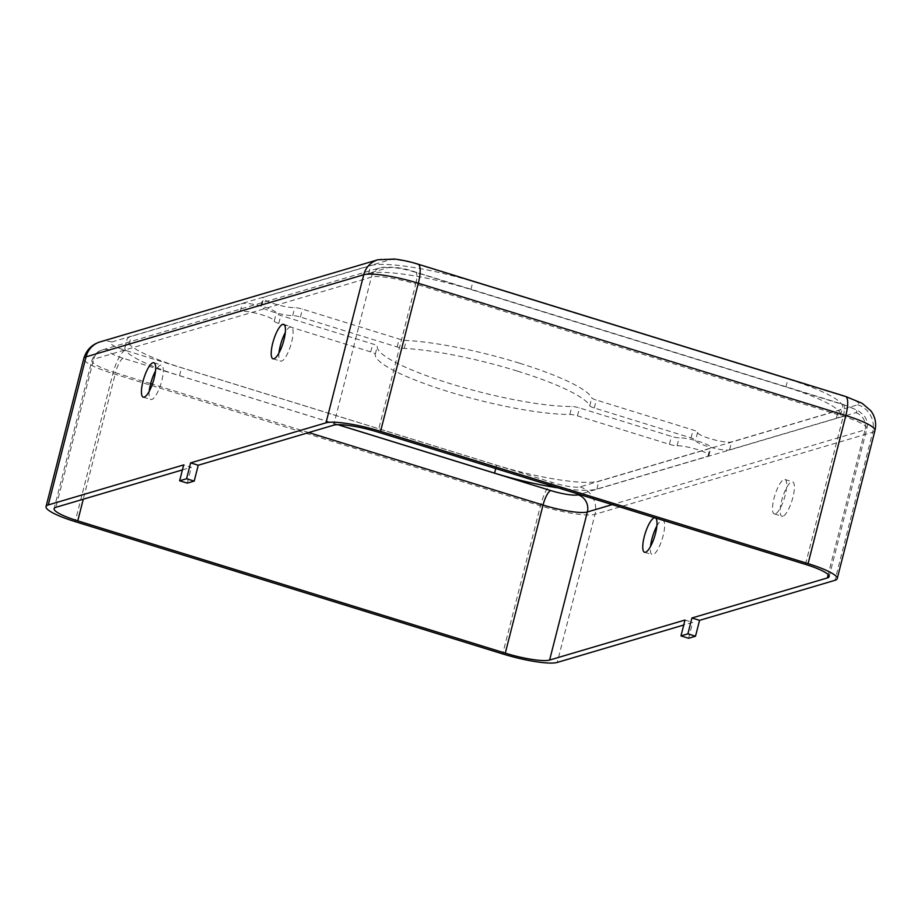 <?xml version="1.0" encoding="UTF-8"?>
<svg xmlns="http://www.w3.org/2000/svg" width="921" height="921" viewBox="0 0 921 921"><rect width="100%" height="100%" fill="white"/><g stroke="black" fill="none" stroke-linecap="round" stroke-linejoin="round"><path stroke-width="0.69" stroke-dasharray="4.61 3.45" d="M278.982 352.95A18.017 4.962 -72.8 0 0 280.64 361.136A18.017 4.962 -72.8 0 0 281.573 361.124A18.017 4.962 -72.8 0 0 291.163 343.832A18.017 4.962 -72.8 0 0 291.278 326.725A18.017 4.962 -72.8 0 0 290.345 326.748A18.017 4.962 -72.8 0 0 285.303 332.55M782.896 516.244A18.017 4.962 107.2 0 1 781.952 516.267A18.017 4.962 107.2 0 1 782.067 499.159A18.017 4.962 107.2 0 1 791.657 481.867A18.017 4.962 107.2 0 1 792.601 481.844A18.017 4.962 107.2 0 1 792.474 498.952A18.017 4.962 107.2 0 1 782.896 516.244M775.263 513.883A18.017 4.962 107.2 0 1 774.319 513.895A18.017 4.962 107.2 0 1 774.434 496.787A18.017 4.962 107.2 0 1 784.024 479.507A18.017 4.962 107.2 0 1 784.968 479.484A18.017 4.962 107.2 0 1 784.842 496.592A18.017 4.962 107.2 0 1 775.263 513.883M149.214 391.321A18.017 4.962 -72.8 0 0 150.86 399.507A18.017 4.962 -72.8 0 0 151.804 399.484A18.017 4.962 -72.8 0 0 161.394 382.203A18.017 4.962 -72.8 0 0 161.509 365.096A18.017 4.962 -72.8 0 0 160.565 365.107A18.017 4.962 -72.8 0 0 155.534 370.921M656.846 526.041A18.017 4.962 107.2 0 1 661.888 520.238A18.017 4.962 107.2 0 1 662.832 520.215A18.017 4.962 107.2 0 1 662.706 537.323A18.017 4.962 107.2 0 1 653.127 554.615A18.017 4.962 107.2 0 1 652.183 554.626A18.017 4.962 107.2 0 1 650.525 546.441M517.349 371.082A110.842 19.226 -165.7 0 0 404.238 348.403A6.931 1.197 14.3 0 1 397.158 346.987L300.396 317.043A6.931 1.197 -165.7 0 0 292.728 315.615A18.017 3.12 14.3 0 1 272.789 311.908A18.017 3.12 14.3 0 1 260.942 305.784A18.017 3.12 14.3 0 1 261.863 305.116L368.619 273.549A83.132 14.425 14.3 0 1 470.919 289.505L785.958 386.981A83.132 14.425 14.3 0 1 840.551 415.198A83.132 14.425 14.3 0 1 836.337 418.284L729.582 449.851A18.017 3.12 14.3 0 1 709.815 447.099A18.017 3.12 14.3 0 1 695.585 440.284A18.017 3.12 14.3 0 1 695.585 440.273A6.931 1.197 -165.7 0 0 695.597 440.273A6.931 1.197 -165.7 0 0 691.038 437.924L594.275 407.98A6.931 1.197 14.3 0 1 589.751 405.804A110.842 19.226 -165.7 0 0 517.349 371.082M519.375 363.15A110.842 19.226 -165.7 0 0 406.253 340.471A6.931 1.197 14.3 0 1 399.184 339.055L302.422 309.111A6.931 1.197 -165.7 0 0 294.755 307.683A18.017 3.12 14.3 0 1 274.815 303.965A18.017 3.12 14.3 0 1 262.969 297.851A18.017 3.12 14.3 0 1 263.878 297.184L370.633 265.616A83.132 14.425 14.3 0 1 472.934 281.573L787.973 379.049A83.132 14.425 14.3 0 1 842.577 407.255A83.132 14.425 14.3 0 1 838.363 410.352L731.608 441.907A18.017 3.12 14.3 0 1 711.829 439.167A18.017 3.12 14.3 0 1 697.611 432.34L697.611 432.34A6.931 1.197 -165.7 0 0 693.064 429.992L596.301 400.048A6.931 1.197 14.3 0 1 591.777 397.872A110.842 19.226 -165.7 0 0 519.375 363.15M264.419 307.038A18.017 3.12 14.3 0 1 276.242 313.14A18.017 3.12 14.3 0 1 276.242 313.152L276.242 313.152A6.931 1.197 -165.7 0 0 280.79 315.5L372.752 343.959A6.931 1.197 14.3 0 1 377.299 346.284A110.842 19.226 -165.7 0 0 450.162 383.62A110.842 19.226 -165.7 0 0 571.872 406.495A6.931 1.197 14.3 0 1 579.482 407.934L671.432 436.381A6.931 1.197 -165.7 0 0 679.111 437.809A18.017 3.12 14.3 0 1 699.062 441.527A18.017 3.12 14.3 0 1 710.885 447.641A18.017 3.12 14.3 0 1 709.976 448.308L598.892 481.153A83.132 14.425 14.3 0 1 496.592 465.197L181.552 367.721A83.132 14.425 14.3 0 1 126.96 339.515A83.132 14.425 14.3 0 1 131.173 336.418L242.258 303.573A18.017 3.12 14.3 0 1 264.419 307.038M337.972 424.673L179.537 375.653A83.132 14.425 14.3 0 1 124.934 347.447A83.132 14.425 14.3 0 1 129.147 344.35L240.231 311.517A18.017 3.12 14.3 0 1 262.393 314.97A18.017 3.12 14.3 0 1 274.228 321.084L274.228 321.084A6.931 1.197 -165.7 0 0 278.775 323.432L370.726 351.891A6.931 1.197 14.3 0 1 375.273 354.228A110.842 19.226 -165.7 0 0 448.136 391.552A110.842 19.226 -165.7 0 0 569.857 414.427A6.931 1.197 14.3 0 1 577.455 415.866L669.417 444.313A6.931 1.197 -165.7 0 0 677.085 445.741A18.017 3.12 14.3 0 1 697.036 449.46A18.017 3.12 14.3 0 1 708.871 455.573A18.017 3.12 14.3 0 1 707.95 456.24L596.877 489.086A83.132 14.425 14.3 0 1 558.356 487.923M182.416 469.906L191.326 467.269L183.693 464.909M685.005 620.029L692.638 622.4L683.727 625.025M697.611 432.34L695.585 440.284M187.285 483.134L191.326 467.269M654.889 517.798A18.017 4.962 107.2 0 1 655.199 517.855A18.017 4.962 107.2 0 1 655.476 517.982M688.597 638.265L692.638 622.4M404.238 348.403L406.253 340.471M274.228 321.084L276.242 313.152M707.95 456.24L709.976 448.308M337.823 424.685L123.207 358.269A22.173 3.845 14.3 0 1 109.772 349.922L387.476 267.827A22.173 3.845 14.3 0 1 414.761 272.075L842.278 404.365A22.173 3.845 14.3 0 1 855.713 412.712L579.344 494.416M416.787 264.143L844.304 396.433A22.173 3.845 14.3 0 1 857.739 404.78L580.034 486.887A22.173 3.845 14.3 0 1 552.75 482.627L125.233 350.337A22.173 3.845 14.3 0 1 111.798 341.99L389.502 259.883A22.173 3.845 14.3 0 1 416.787 264.143A22.173 6.102 107.2 0 1 417.938 264.12M596.877 489.086L598.892 481.153M495.74 468.547L496.592 465.197M677.085 445.741L679.111 437.809M669.417 444.313L671.432 436.381M577.455 415.866L579.482 407.934M569.857 414.427L571.872 406.495M375.273 354.228L377.299 346.284M370.726 351.891L372.752 343.959M278.775 323.432L280.79 315.5M240.231 311.517L242.258 303.573M129.147 344.35L131.173 336.418M179.537 375.653L181.552 367.721M785.958 386.981L787.973 379.049M836.337 418.284L838.363 410.352M470.919 289.505L472.934 281.573M368.619 273.549L370.633 265.616M261.863 305.116L263.878 297.184M292.728 315.615L294.755 307.683M300.396 317.043L302.422 309.111M397.158 346.987L399.184 339.055M589.751 405.804L591.777 397.872M594.275 407.98L596.301 400.048M691.038 437.924L693.064 429.992M729.582 449.851L731.608 441.907M842.278 404.365A13.85 3.822 107.2 0 1 843.003 404.354A13.85 3.822 107.2 0 1 843.233 416.304L805.484 564.4M414.761 272.075A13.85 3.822 107.2 0 1 415.486 272.063A13.85 3.822 107.2 0 1 415.716 284.013L843.233 416.304A36.023 6.251 14.3 0 1 866.891 428.53A36.023 6.251 14.3 0 1 865.072 429.865L828.186 574.566M855.713 412.712A13.85 13.101 -106.5 0 1 865.072 429.865L612.269 504.604M387.476 267.827A13.85 13.101 73.5 0 0 380.177 267.758A13.85 13.101 73.5 0 0 371.393 277.106A36.023 6.251 14.3 0 1 415.716 284.013L377.967 432.11M109.772 349.922A13.85 13.101 73.5 0 0 102.473 349.865A13.85 13.101 73.5 0 0 93.677 359.213L371.393 277.106L333.644 425.191M123.207 358.269A13.85 3.822 -72.8 0 0 115.516 372.775A36.023 6.251 14.3 0 1 91.858 360.548A36.023 6.251 14.3 0 1 93.677 359.213L55.928 507.298M150.641 383.643L115.516 372.775L83.281 499.217M308.731 432.559L152.368 384.184M874.95 430.579A44.335 7.69 14.3 0 1 872.705 432.225L834.956 580.322M844.304 396.433A22.173 6.102 107.2 0 1 845.466 396.41M857.739 404.78A22.173 20.964 -106.5 0 1 872.705 432.225L594.989 514.332A44.335 7.69 14.3 0 1 540.431 505.825L112.915 373.546A44.335 7.69 14.3 0 1 83.799 358.499M389.502 259.883A22.173 20.964 73.5 0 0 377.829 259.791M111.798 341.99A22.173 20.964 73.5 0 0 100.113 341.887M125.233 350.337A22.173 6.102 -72.8 0 0 112.915 373.546L75.165 521.631M552.75 482.627A22.173 6.102 -72.8 0 0 540.431 505.825L502.693 653.922M580.034 486.887A22.173 20.964 -106.5 0 1 594.989 514.332L557.251 662.429M272.996 358.776L280.64 361.136M774.319 513.895L781.952 516.267M143.227 397.147L150.86 399.507M644.55 552.266L652.183 554.626M708.871 455.573L710.885 447.641M124.934 347.447L126.96 339.515M840.551 415.198L842.577 407.255M260.942 305.784L262.969 297.851M829.142 576.615L866.891 428.53C868.031 423.522 866.903 418.997 863.507 414.945L858.027 410.536L843.003 404.354L415.486 272.063C403.824 267.769 392.058 266.33 380.177 267.758L102.473 349.865C102.381 349.865 95.347 351.005 91.858 360.548L54.109 508.645M655.199 517.855L662.832 520.215M153.876 362.736L161.509 365.096M784.968 479.484L792.601 481.844M283.645 324.365L291.278 326.725"/><path stroke-width="1.38" d="M285.303 332.55A18.017 4.962 -72.8 0 0 278.982 352.95M273.94 358.764A18.017 4.962 107.2 0 1 272.996 358.776A18.017 4.962 107.2 0 1 273.123 341.668A18.017 4.962 107.2 0 1 282.701 324.376A18.017 4.962 107.2 0 1 283.645 324.365A18.017 4.962 107.2 0 1 283.53 341.472A18.017 4.962 107.2 0 1 273.94 358.764M155.534 370.921A18.017 4.962 -72.8 0 0 149.214 391.321M144.171 397.124A18.017 4.962 107.2 0 1 143.227 397.147A18.017 4.962 107.2 0 1 143.354 380.039A18.017 4.962 107.2 0 1 152.932 362.747A18.017 4.962 107.2 0 1 153.876 362.736A18.017 4.962 107.2 0 1 153.761 379.843A18.017 4.962 107.2 0 1 144.171 397.124M650.525 546.441A18.017 4.962 107.2 0 1 656.846 526.041M655.476 517.982A18.017 4.962 107.2 0 1 654.923 535.492A18.017 4.962 107.2 0 1 645.494 552.255A18.017 4.962 107.2 0 1 644.55 552.266A18.017 4.962 107.2 0 1 644.665 535.159A18.017 4.962 107.2 0 1 654.255 517.867A18.017 4.962 107.2 0 1 654.889 517.798M190.612 462.86L326.011 422.831A44.335 7.69 14.3 0 1 380.569 431.339L808.085 563.629A44.335 7.69 14.3 0 1 837.201 578.676A44.335 7.69 14.3 0 1 834.956 580.322L699.557 620.351L691.924 617.991L827.323 577.962A36.023 6.251 14.3 0 0 829.142 576.615A36.023 6.251 14.3 0 0 805.484 564.4L377.967 432.11A36.023 6.251 14.3 0 0 333.644 425.191L198.245 465.232L190.612 462.86L186.572 478.736L179.641 480.774L183.693 464.909L48.295 504.938A44.335 7.69 14.3 0 0 46.05 506.585L83.799 358.499A44.335 7.69 14.3 0 1 86.044 356.853L363.749 274.746A44.335 7.69 14.3 0 1 418.307 283.254L845.835 415.544A44.335 7.69 14.3 0 1 874.95 430.579L837.201 578.676M680.964 635.904L688.597 638.265L695.516 636.215L687.883 633.855L680.964 635.904L685.005 620.029L549.607 660.058A36.023 6.251 14.3 0 1 505.284 653.15L77.767 520.86A36.023 6.251 14.3 0 1 54.109 508.645A36.023 6.251 14.3 0 1 55.928 507.298L182.416 469.906M683.727 625.025L557.251 662.429A44.335 7.69 14.3 0 1 502.693 653.922L75.165 521.631A44.335 7.69 14.3 0 1 46.05 506.585M558.356 487.923A83.132 14.425 14.3 0 1 494.577 473.129L337.972 424.673M179.641 480.774L187.285 483.134L194.204 481.096L198.245 465.232M687.883 633.855L691.924 617.991M695.516 636.215L699.557 620.351M194.204 481.096L186.572 478.736M579.344 494.416L578.008 494.819A22.173 3.845 14.3 0 1 550.723 490.559L337.823 424.685M494.577 473.129L495.74 468.547M828.186 574.566L827.323 577.962M83.281 499.217L77.767 520.86M550.723 490.559A13.85 3.822 -72.8 0 0 543.033 505.065L505.284 653.15M578.008 494.819A13.85 13.101 -106.5 0 1 587.356 511.972A36.023 6.251 14.3 0 1 543.033 505.065L308.731 432.559M152.368 384.184L150.641 383.643M612.269 504.604L587.356 511.972L549.607 660.058M380.569 431.339L418.307 283.254A22.173 6.102 107.2 0 0 417.938 264.12L845.466 396.41A22.173 6.102 107.2 0 1 845.835 415.544L808.085 563.629M417.938 264.12C415.336 263.302 406.679 260.62 394.556 259.02L377.829 259.791A22.173 20.964 73.5 0 0 363.749 274.746L326.011 422.831M83.799 358.499C86.309 350.061 91.755 344.523 100.113 341.887A22.173 20.964 73.5 0 0 86.044 356.853L48.295 504.938M845.466 396.41L862.102 403.283L870.829 410.766C875.226 416.753 876.596 423.349 874.95 430.579M100.113 341.887L377.829 259.791"/></g></svg>
